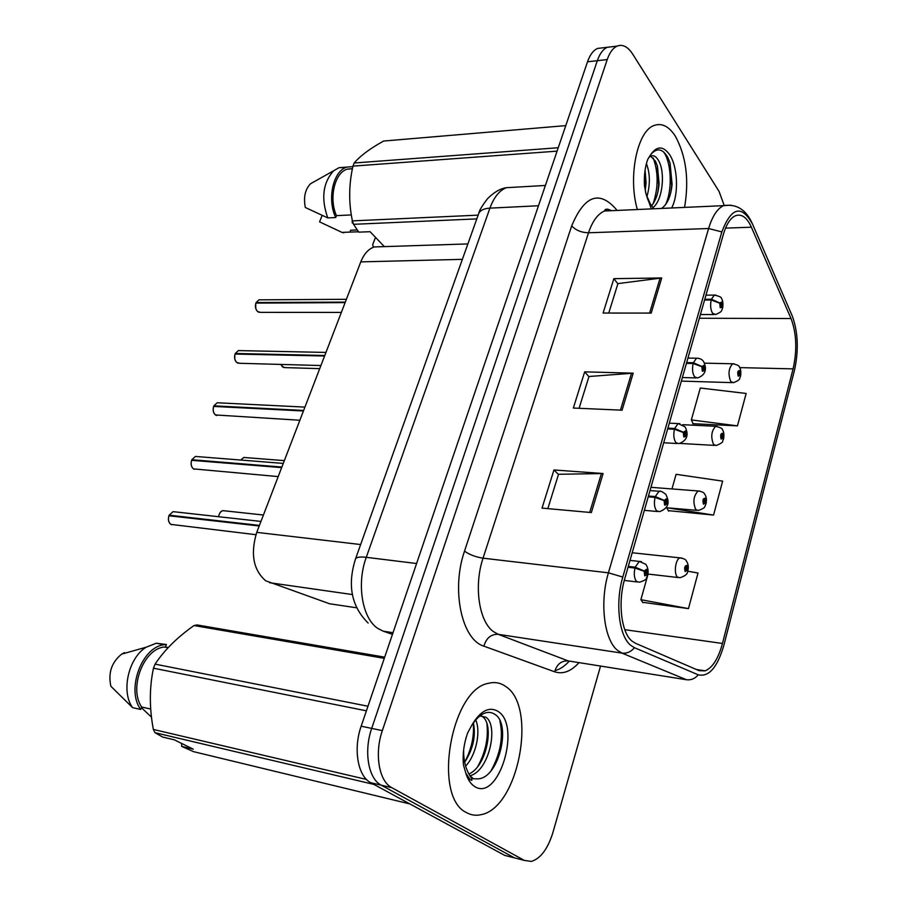 <?xml version="1.0" encoding="UTF-8"?>
<svg xmlns="http://www.w3.org/2000/svg" width="907" height="907" viewBox="0 0 907 907"><rect width="100%" height="100%" fill="white"/><g stroke="black" fill="none" stroke-linecap="round" stroke-linejoin="round"><path stroke-width="1.36" d="M334.683 604.516L329.468 603.733L265.66 580.752C253.257 569.925 250.287 553.792 256.749 532.364L360.782 261.885C363.99 253.892 368.469 248.915 374.206 246.942L381.439 246.704M466.674 812.683C471.084 815.132 475.778 815.824 480.733 814.735C518.623 808.545 537.726 706.179 505.596 686.429C500.483 682.79 494.837 681.735 488.658 683.277C451.119 688.787 432.072 797.366 466.674 812.683C471.084 815.132 475.778 815.824 480.733 814.735C518.623 808.545 537.726 706.179 505.596 686.429C500.483 682.79 494.837 681.735 488.658 683.277C451.119 688.787 432.072 797.366 466.674 812.683M684.57 207.397C689.275 179.767 686.168 155.97 675.25 136.027C668.844 126.243 661.781 122.728 654.083 125.495C637.202 130.971 627.803 177.069 637.36 209.528C627.803 177.069 637.202 130.971 654.083 125.495C661.781 122.728 668.844 126.243 675.25 136.027C686.168 155.97 689.275 179.767 684.57 207.397M631.771 640.909C621.25 632.383 617.701 602.282 624.719 578.87L723.389 234.301C726.337 224.392 730.294 218.236 735.26 215.821C741.507 213.496 746.88 217.295 751.393 227.204L791.029 318.527C796.561 333.379 797.242 350.17 793.092 368.877L722.46 643.471C718.333 658.584 712.573 667.711 705.17 670.851L699.014 670.636L635.308 643.199L631.771 640.909M630.569 645.206L634.458 647.7L698.265 674.819C708.923 677.246 717.494 667.291 723.956 644.956L794.464 370.317C798.829 350.329 798.115 332.291 792.344 316.203L752.583 224.233C741.643 204.438 731.393 207 721.836 231.92L622.803 577.045C615.071 602.792 618.993 635.909 630.569 645.206M724.16 205.379L719.047 191.377L632.621 53.989C627.814 46.631 622.633 44.012 617.077 46.121L607.237 47.289C603.076 49.193 599.776 53.66 597.328 60.69L371.7 728.4C363.582 751.347 368.355 778.841 381.246 785.19L514.462 857.875L519.405 859.133M608.744 313.062L617.928 283.608L661.736 277.961L613.858 278.664L603.087 313.051L651.203 313.085L661.736 277.961M617.86 283.823L613.858 278.664M547.828 508.623L558.531 474.282L603.087 473.533L553.962 469.962L542.023 508.101L591.375 512.568L603.087 473.533M558.474 474.452L553.962 469.962M579.085 408.297L588.983 376.507L633.188 373.174L584.675 371.847L573.349 408.048L622.089 410.191L633.188 373.174M588.926 376.7L584.675 371.847M617.077 46.121C612.939 48.037 609.663 52.515 607.225 59.579L382.346 730.623C374.251 753.706 378.979 781.335 391.824 787.684L524.337 860.403L531.332 861.423C540.606 858.612 547.805 848.929 552.953 832.411L600.547 666.055M642.689 602.305L688.47 608.62L698.016 573.02L687.744 571.206M692.88 423.127L692.721 423.694L737.459 425.859L746.144 393.457L700.306 388.026L691.349 419.93L693.152 423.716M668.368 510.641L713.548 515.074L722.641 481.129L676.089 474.316L671.974 488.941M666.736 507.773L668.663 511.174M713.548 515.074L667.439 507.829M648.086 574.063L640.886 599.686L643.018 602.792M688.47 608.62L640.886 599.686M737.459 425.859L691.349 419.93M602.804 47.81L597.475 48.445C593.303 50.35 589.981 54.794 587.521 61.789L361.167 726.201C353.038 749.012 357.834 776.381 370.793 782.718L504.677 855.38L509.643 856.65M597.475 48.445L607.237 47.289C603.076 49.193 599.776 53.66 597.328 60.69L371.7 728.4C363.582 751.347 368.355 778.841 381.246 785.19L514.462 857.875L524.337 860.403M175.232 511.888L173.09 511.65L169.133 515.199L169.915 515.834M168.963 515.777L259.209 525.981M628.041 567.26L634.957 568.043L644.174 571.274L644.718 575.775C647.156 575.389 647.757 573.235 646.544 569.29L644.253 570.991L645.081 571.909L645.999 571.229L645.637 573.916L644.174 571.274M644.253 570.991L635.195 567.192L639.31 561.41L641.43 561.603M628.29 566.41L635.195 567.192M169.201 515.187L259.425 525.414M687.767 570.911L686.871 565.378C684.66 565.719 684.105 567.782 685.204 571.557L687.291 569.936L686.542 569.052L685.703 569.698L686.043 567.136L687.359 569.664M685.431 568.927L686.542 569.052M687.291 569.936L687.642 571.444C687.631 574.018 685.046 576.115 679.899 577.736L677.438 577.056C673.561 573.689 675.522 558.927 679.967 557.862L681.781 558.02M685.431 568.825L686.565 568.95M197.443 456.595L195.447 456.436L191.808 459.747L192.465 460.314M191.638 460.325L281.658 467.615M648.21 496.843L655.058 497.399L664.094 500.63L664.604 505.108C666.94 504.938 667.529 502.852 666.373 498.861L664.162 500.358L664.967 501.333L665.84 500.732L665.523 503.351L664.094 500.63M664.162 500.358L655.285 496.583L659.038 491.265L660.988 491.39M648.437 496.027L655.285 496.583M191.876 459.736L281.862 467.071M219.04 402.855L217.204 402.765L213.848 405.871L214.392 406.381M213.678 406.427L303.437 410.973M667.654 428.92L674.434 429.272L683.3 432.492L683.799 436.959C686.032 436.959 686.599 434.952 685.488 430.927L683.379 432.231L684.139 433.251L684.978 432.73L684.694 435.281L683.3 432.492M683.379 432.231L674.661 428.478L678.085 423.58L679.876 423.648M667.881 428.138L674.661 428.478M213.916 405.848L303.641 410.452M240.049 350.624L238.36 350.59L235.276 353.492L235.729 353.968M235.106 354.047L324.581 355.998M686.429 363.356L693.152 363.503L701.848 366.723L702.313 371.167C704.467 371.348 705.011 369.41 703.945 365.34L701.916 366.462L702.642 367.539L703.458 367.086L703.197 369.568L701.848 366.723M701.916 366.462L693.367 362.743L696.485 358.231L698.129 358.254M686.644 362.596L693.367 362.743M235.344 353.469L324.785 355.487M260.502 299.832L258.96 299.843L256.103 302.553L256.5 303.006M255.944 303.097L345.125 302.609M704.569 300.024L711.224 300.002L719.75 303.199L720.192 307.632C722.267 307.972 722.788 306.09 721.779 301.997L719.818 302.961L720.521 304.072L721.303 303.686L721.076 306.113L719.75 303.199M719.818 302.961L711.428 299.265L714.285 295.104L715.782 295.07M704.773 299.299L711.428 299.265M256.171 302.53L345.306 302.11M705.952 503.839L705.102 498.226C702.982 498.385 702.437 500.369 703.481 504.19L705.487 502.75L704.773 501.82L703.968 502.399L704.274 499.904L705.567 502.489M703.73 501.741L704.773 501.82M705.487 502.75L705.805 504.394C704.036 506.673 706.927 507.376 698.379 510.471L695.828 509.666C692.676 502.183 693.436 495.948 698.118 490.959L699.796 491.061M703.719 501.628L704.807 501.718M723.514 439.033L722.72 433.331C720.668 433.319 720.147 435.247 721.156 439.101L723.083 437.843L722.391 436.868L721.621 437.367L721.904 434.929L723.151 437.593M721.405 436.811L722.391 436.868M723.083 437.843L723.344 439.589C721.666 440.995 725.487 441.777 716.224 445.496L713.616 444.543C710.612 437.14 711.292 431.052 715.668 426.301L717.222 426.358M721.394 436.709L722.426 436.766M740.486 376.371L739.749 370.6C737.776 370.43 737.278 372.289 738.23 376.178L740.101 375.079L739.432 374.058L738.683 374.5L738.933 372.119L740.157 374.829M738.502 374.035L739.432 374.058M740.101 375.079L740.316 376.938C738.967 378.174 741.767 379.477 733.468 382.675L730.804 381.586C727.947 374.251 728.559 368.31 732.652 363.775L734.08 363.798M738.479 373.933L739.454 373.967M475.71 719.931C480.959 731.337 476.311 754.783 465.642 766.109M473.397 722.879C476.016 735.974 473.103 749.103 464.679 762.265M479.803 715.94L485.891 717.222C498.759 725.294 489.292 771.177 469.951 775.746M481.027 715.736L482.343 716.541C494.474 724.126 486.923 766.381 468.93 774M469.849 775.61L473.454 778.818L476.311 778.796C498.045 780.95 511.446 726.292 495.846 714.999C488.351 709.41 480.381 712.743 471.946 724.999L467.604 733.003C463.862 743.717 462.479 754.397 463.477 765.032L465.767 772.968L470.075 779.601C472.649 781.29 472.581 779.963 469.849 775.61C465.552 768.558 463.477 760.032 463.636 750.032M384.693 657.156L197.046 624.934L194.019 625.547C177.364 637.247 164.382 650.104 155.074 664.128L153.464 668.187C149.349 687.687 149.304 708.106 153.362 729.443L154.95 732.675L162.682 737.062L174.325 739.829L193.248 749.171L181.661 746.382L193.576 751.665L409.885 803.942M168.351 647.439L164.337 647.031C143.725 648.652 128.499 688.084 141.651 707.018L150.687 709.036M165.493 646.895L166.423 644.526L164.371 644.73C142.048 646.464 125.88 689.671 140.687 709.455L141.651 707.018M166.423 644.526L156.276 643.222L146.152 647.224C128.499 657.802 120.79 691.587 132.569 707.63L140.687 709.455M124.554 652.609L121.64 654.14C111.572 662.303 107.99 673.005 110.881 686.27L132.569 707.63M155.074 664.128L367.97 706.236M366.405 710.827L153.464 668.187M384.285 658.346L194.019 625.547M373.899 784.408L154.95 732.675M153.362 729.443L366.496 779.453M181.661 746.382L181.604 743.423M151.469 717.12L141.401 707.653M499.859 720.759C503.51 736.938 500.517 753.706 490.891 771.052M486.889 723.741C488.567 737.81 485.574 751.982 477.91 766.268M473.25 723.094C474.395 736.065 471.527 749.103 464.667 762.22M352.109 219.403L352.313 223.054L353.106 223.02M646.419 163.577C650.115 173.418 650.308 184.348 647.008 196.365M645.081 170.074L646.067 182.681L645.262 190.538M648.664 157.625L650.682 156.095C653.675 154.938 656.362 156.548 658.754 160.936C665.353 172.319 662.858 200.504 652.779 207.714M650.58 156.151L655.444 161.151L657.45 166.196L659.072 183.429C658.448 192.862 655.92 200.356 651.487 205.923M661.611 208.429C667.427 204.2 670.919 196.161 672.087 184.325L670.035 162.988L667.813 157.489C662.62 148.567 656.974 147.524 650.886 154.371L647.734 159.417C644.968 167.149 643.902 175.969 644.503 185.89L646.067 194.041C647.768 199.801 649.174 203.043 650.296 203.78L647.065 196.547M565.775 125.62L383.65 141.038C370.147 148.476 360.328 155.8 354.195 162.999L352.959 166.117C348.798 184.575 348.605 202.839 352.404 220.889L353.56 224.312L358.775 232.147L370.09 231.704L384.171 246.432M352.438 168.623L347.336 169.144C334.728 172.398 328.583 198.27 336.452 215.651L351.315 214.925M352.846 166.605L346.95 167.103C333.254 170.618 326.815 199.064 335.703 217.544L336.452 215.651M346.123 167.41L339.037 167.682L333.561 170.822C322.847 182.908 320.931 198.61 327.778 217.918L335.703 217.544M314.241 181.661L310.636 183.679C305.126 189.257 303.357 197.204 305.319 207.488L327.778 217.918M354.195 162.999L558.247 147.728M557.079 151.14L352.959 166.117M476.81 218.893L353.56 224.312M352.404 220.889L478.148 215.14M375.498 237.362L372.652 244.799L373.423 247.214M357.165 229.947L350.612 230.219L349.875 232.09L358.514 231.795M349.875 232.09L341.996 232.407L343.787 232.816M341.996 232.407L319.57 221.864L322.132 215.469M663.663 151.991C671.021 162.002 672.892 188.486 665.693 204.46M653.187 157.943C658.459 172.353 658.448 187.613 653.142 203.724M670.035 162.977L671.69 185.516L670.783 192.647M657.235 165.505L658.675 184.495L657.915 191.842M645.013 170.618L645.761 183.214L645.24 190.425M352.37 594.55L269.583 582.713M360.646 544.54L256.749 532.364M356.553 607.781L329.468 603.733M462.377 259.345L360.782 261.885M606.205 209.472L607.191 210.877M578.995 662.62C571.059 671.429 562.941 674.491 554.653 671.815L483.885 646.147C461.742 639.73 451.017 589.731 464.531 551.116L571.682 225.888C575.786 230.299 581.398 232.589 588.518 232.782L483.046 558.179C473.692 585.684 478.919 621.408 493.385 631.578L498.226 634.322L568.201 660.908L573.53 661.759M571.682 225.888C584.369 195.663 599.119 190.039 615.944 209.029L616.93 210.447M613.098 210.617L604.527 211.002C597.792 213.882 592.452 221.138 588.518 232.782L708.605 228.519C712.324 216.263 717.29 208.633 723.503 205.651L730.974 205.163M698.265 674.819C695.011 678.651 691.077 680.284 686.463 679.728L621.953 653.108L617.474 650.308C604.107 639.843 599.504 602.101 608.427 572.827L622.803 577.045M634.458 647.7C630.966 651.85 626.805 653.652 621.953 653.108L498.226 634.322C491.084 634.084 486.299 638.018 483.885 646.147M569.301 661.078C564.744 666.169 559.948 669.366 554.937 670.658M721.836 231.92L708.605 228.519L608.427 572.827L483.046 558.179C475.585 557.011 469.418 554.665 464.531 551.116M607.225 59.579L587.521 61.789M382.346 730.623L361.167 726.201M391.824 787.684L370.793 782.718M686.463 679.728L568.201 660.908C561.365 660.602 556.853 664.241 554.653 671.815M793.092 368.877L739.704 367.607M791.029 318.527L699.342 318.255M751.393 227.204L725.521 228.122M722.46 643.471L624.776 629.673M631.533 373.219L620.456 410.111M601.42 473.477L589.72 512.421M660.103 278.075L649.593 313.085M515.289 187.193L506.31 187.704C499.383 190.481 493.907 197.295 489.916 208.134L366.269 557.317C356.36 583.972 362.233 618.574 377.913 628.483L383.151 631.159L393.014 632.723M416.585 563.519L366.269 557.317C360.464 556.649 356.916 557.102 355.601 558.678L355.227 559.71M504.677 855.38L514.462 857.875M383.151 631.159L392.459 634.344M368.163 623.052C351.36 606.443 347.177 584.981 355.601 558.678L478.907 212.998C480.631 210.107 484.293 208.485 489.916 208.134L538.475 205.764M545.39 185.447L506.31 187.704C500.165 188.633 493.884 192.295 487.501 198.724C482.059 205.889 479.191 210.651 478.907 212.998L478.261 214.823M168.985 515.72C167.874 519.507 168.498 522.398 170.879 524.382L255.921 534.688M630.014 560.379L639.31 561.41L645.897 564.358C648.652 568.882 648.845 573.371 646.464 577.827C646.725 579.244 644.355 580.707 639.367 582.215L636.623 581.523C634.242 578.564 633.687 574.074 634.957 568.043M224.845 510.856L222.975 510.652C220.605 511.344 219.154 513.362 218.644 516.718L218.995 514.972M191.672 460.246C190.583 463.953 191.196 466.822 193.497 468.885L278.2 476.594M650.013 490.562L659.038 491.265C660.069 490.562 662.337 491.594 665.84 494.372C667.416 498.034 672.336 506.843 659.468 511.673L656.634 510.845C654.355 507.727 653.834 503.249 655.058 497.399M213.712 406.347C212.657 409.964 213.247 412.832 215.469 414.952L299.877 420.247M669.309 423.161L678.085 423.58L685.057 426.834C686.384 429.578 691.145 439.226 678.855 443.636L675.942 442.661C673.754 439.407 673.255 434.941 674.434 429.272M213.19 410.009L213.304 407.912M235.14 353.957C234.119 357.483 234.686 360.34 236.84 362.528L239.833 363.288L320.919 365.544M687.948 358.061L696.485 358.231C699.819 358.231 702.188 359.353 703.594 361.61C704.614 363.718 709.455 373.741 697.54 377.97L694.569 376.836C692.483 373.469 692.007 369.024 693.152 363.503M234.754 358.571L234.811 355.091M255.978 303.006C254.992 306.453 255.536 309.298 257.622 311.543L260.683 312.371L341.349 312.416M705.963 295.16L714.285 295.104C719.353 296.158 721.757 297.315 721.484 298.573C722.777 300.115 723.196 303.085 722.754 307.473C721.235 310.387 723.412 311.248 715.578 314.548L712.573 313.266C710.566 309.775 710.113 305.353 711.224 300.002M255.774 308.335L255.706 303.902M245.593 457.604L243.847 457.468L240.786 460.042M280.875 364.433L282.462 366.882L285.195 367.618L319.729 368.639M465.767 772.968C467.74 779.567 470.733 784.09 474.735 786.55C498.748 802.253 521.752 725.407 497.92 711.315C489.054 706.27 480.393 710.839 471.946 724.999M646.067 194.041L651.328 208.893M671.645 207.986C678.912 194.529 677.869 166.729 669.536 154.564C663.232 145.857 657.019 145.789 650.886 154.371M467.876 243.926L374.206 246.942M611.488 210.685C607.395 208.576 605.071 208.678 604.527 211.002L723.503 205.651C736.643 203.587 746.325 209.755 752.561 224.176L792.344 316.203M705.17 670.851L696.338 669.491M171.525 524.722L170.856 524.371M260.955 521.423L173.09 511.65L169.133 515.199M624.288 580.423L637.168 581.954M170.811 524.348C168.487 522.511 167.852 519.632 168.917 515.732M263.427 515.006L222.975 510.652C220.855 510.947 219.381 512.965 218.576 516.707M632.202 552.76L679.967 557.862C683.674 558.474 685.76 559.46 686.248 560.798C688.209 563.576 688.753 566.818 687.903 570.526M647.881 574.04L678.005 577.521M194.404 469.361L193.463 468.874M283.267 463.42L195.447 456.436L191.808 459.747M644.344 510.346L657.439 511.503M193.429 468.851C191.173 466.912 190.572 464.055 191.604 460.268M216.614 415.565L215.401 414.918C213.224 412.9 212.635 410.043 213.644 406.37M304.922 407.107L217.204 402.765L213.848 405.871M663.697 442.763L676.985 443.523M238.19 363.253L236.772 362.494C234.652 360.385 234.085 357.551 235.072 353.979M325.953 352.426L238.36 350.59L235.276 353.492M682.37 377.539L695.839 377.924M259.164 312.382L257.543 311.509C255.457 309.219 254.912 306.396 255.91 303.029M346.395 299.299L258.96 299.843L256.103 302.553M700.408 314.525L714.036 314.548M284.345 460.631L243.847 457.468L240.729 460.03M650.931 487.32L698.118 490.959C702.007 491.594 704.161 492.626 704.592 494.043C706.304 496.333 706.802 499.474 706.077 503.442M666.067 507.705L696.633 510.324M682.744 424.691L715.668 426.301C720.543 427.56 722.754 428.626 722.289 429.51C723.809 431.392 724.251 434.43 723.627 438.614M680.159 443.432L714.614 445.405M280.807 364.421L283.755 367.596M704.433 363.151L732.652 363.775C737.323 364.784 739.579 365.884 739.398 367.097C740.724 368.593 741.132 371.541 740.6 375.929M681.35 381.099L731.983 382.629M164.337 647.031L168.067 647.734M156.276 643.222L164.371 644.73M121.64 654.14L146.152 647.224M196.717 624.98L384.647 657.28M653.788 208.78L650.285 203.78M347.336 169.144L352.404 168.781M339.037 167.682L346.95 167.103M310.636 183.679L333.561 170.822M672.076 184.325L671.69 185.516M658.675 184.495L659.072 183.429M645.489 191.649L645.795 192.976"/></g></svg>
